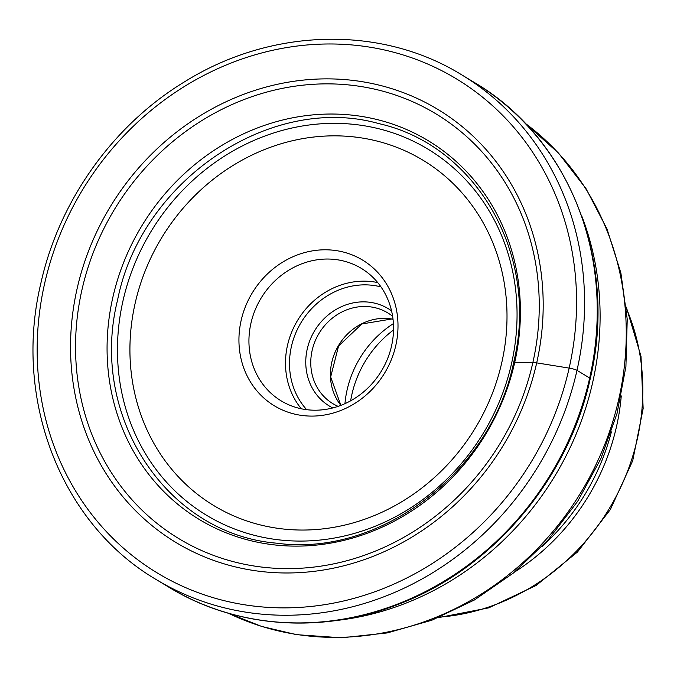 <?xml version="1.0" encoding="UTF-8"?>
<svg xmlns="http://www.w3.org/2000/svg" width="677" height="677" viewBox="0 0 677 677"><rect width="100%" height="100%" fill="white"/><g stroke="black" fill="none" stroke-linecap="round" stroke-linejoin="round"><path stroke-width="1.02" d="M81.917 289.984A248.264 225.551 121.2 0 1 361.4 86.588A248.264 225.551 121.2 0 1 532.875 362.508A248.264 225.551 121.2 0 1 253.384 565.896A248.264 225.551 121.2 0 1 81.917 289.984M395.817 345.38A85.167 77.373 121.2 0 1 299.945 415.162A85.167 77.373 121.2 0 1 241.122 320.509A85.167 77.373 121.2 0 1 336.994 250.727A85.167 77.373 121.2 0 1 395.817 345.38M581.543 215.472A288.791 262.371 121.2 0 1 336.401 620.496M393.523 329.97A102.202 92.851 -58.8 0 0 351.888 394.42A102.202 92.851 -58.8 0 0 350.644 400.818M393.405 323.614A98.326 89.33 -58.8 0 0 344.957 403.661M338.119 406.361A53.034 48.185 121.2 0 1 332.83 403.627A53.034 48.185 121.2 0 1 312.122 350.508A53.034 48.185 121.2 0 1 371.825 307.062A53.034 48.185 121.2 0 1 387.752 312.884A53.034 48.185 121.2 0 1 392.626 316.303M332.788 407.943A56.91 51.697 121.2 0 1 307.223 349.104A56.91 51.697 121.2 0 1 371.284 302.484A56.91 51.697 121.2 0 1 391.551 310.845M338.077 259.883A77.423 70.34 121.2 0 1 361.323 268.38A77.423 70.34 121.2 0 1 391.551 345.93A77.423 70.34 121.2 0 1 304.396 409.357A77.423 70.34 121.2 0 1 281.15 400.86A77.423 70.34 121.2 0 1 250.922 323.31A77.423 70.34 121.2 0 1 338.077 259.883M514.495 363.38A6.296 0.905 12.7 0 1 514.715 362.407L532.875 362.508A8.513 1.227 12.7 0 1 536.692 362.88L569.154 368.102A6.195 0.897 12.7 0 1 576.999 370.353L589.667 378.02A8.513 1.227 12.7 0 1 590.107 378.807M474.492 82.569A294.986 267.999 121.2 0 1 589.667 378.02A294.986 267.999 121.2 0 1 169.022 587.298L156.345 579.63A294.986 267.999 -58.8 0 0 576.999 370.353A294.986 267.999 -58.8 0 0 577.024 370.226A294.986 267.999 -58.8 0 0 461.816 74.902L474.492 82.569C569.687 138.269 618.008 262.448 590.242 378.646C568.578 478.631 493.499 567.631 400.445 603.486C323.318 634.467 236.087 628.451 169.022 587.298M44.555 283.858A288.791 262.371 -58.8 0 0 244.101 604.713A288.791 262.371 -58.8 0 0 569.154 368.102A288.791 262.371 -58.8 0 0 569.179 367.983A288.791 262.371 -58.8 0 0 369.642 47.136A288.791 262.371 -58.8 0 0 44.58 283.739A288.791 262.371 -58.8 0 0 44.555 283.858M536.692 362.88A253.046 229.901 121.2 0 1 251.819 570.203A253.046 229.901 121.2 0 1 77.043 288.961A253.046 229.901 121.2 0 1 361.916 81.646A253.046 229.901 121.2 0 1 536.692 362.88M112.754 297.762A221.294 201.044 -58.8 0 0 265.596 543.699A221.294 201.044 -58.8 0 0 514.723 362.407A221.294 201.044 -58.8 0 0 361.873 116.461A221.294 201.044 -58.8 0 0 112.754 297.762M362.491 138.074A201.881 183.416 -58.8 0 0 362.39 138.057A201.881 183.416 121.2 0 0 135.121 303.406A201.881 183.416 121.2 0 0 274.447 527.815A201.881 183.416 -58.8 0 0 274.549 527.832A201.881 183.416 -58.8 0 0 501.809 362.483A201.881 183.416 -58.8 0 0 362.491 138.074M363.913 125.71A213.94 194.367 -58.8 0 0 363.803 125.694A213.94 194.367 -58.8 0 0 122.969 300.91A213.94 194.367 -58.8 0 0 270.614 538.714A213.94 194.367 -58.8 0 0 270.724 538.731A213.94 194.367 -58.8 0 0 511.55 363.515A213.94 194.367 -58.8 0 0 363.913 125.71M525.09 123.214A287.454 261.153 121.2 0 1 599.094 457.914A287.454 261.153 121.2 0 1 295.375 634.247A287.454 261.153 121.2 0 1 295.257 634.231A287.454 261.153 121.2 0 1 228.496 613.277L261.61 626.428L296.475 634.662L341.673 637.81L387.261 632.927L431.943 620.183L474.459 599.957L513.623 572.86L548.353 539.662L577.676 501.302L600.778 458.854L617.018 413.512L625.92 366.536L627.232 319.239L620.877 272.958L607.015 228.995L586.011 188.621L558.432 153.002L525.073 123.189M542.006 546.542A214.042 194.46 -58.8 0 0 611.382 431.909M514.689 571.989A215.1 195.416 -58.8 0 0 621.258 395.91M626.453 308.585A215.1 195.416 121.2 0 1 439.737 617.102M393.024 319.231A53.034 48.185 -58.8 0 0 391.475 318.952A53.034 48.185 -58.8 0 0 391.374 318.935A53.034 48.185 -58.8 0 0 338.255 345.981A53.034 48.185 -58.8 0 0 340.895 405.354L330.655 376.987L338.568 346.006L361.814 323.961L391.661 319.019L393.024 319.265M380.99 286.913A74.326 67.531 -58.8 0 0 375.185 285.686A74.326 67.531 -58.8 0 0 375.075 285.669A74.326 67.531 121.2 0 0 299.488 325.307A74.326 67.531 121.2 0 0 306.689 409.687M377.707 282.58A77.423 70.34 -58.8 0 0 374.753 282.03A77.423 70.34 -58.8 0 0 374.643 282.004A77.423 70.34 -58.8 0 0 296.754 321.787A77.423 70.34 -58.8 0 0 301.324 408.79M461.816 74.902C381.151 24.956 271.206 27.74 184.813 81.655C113.127 125.017 58.967 200.993 40.755 283.722C12.99 399.946 61.294 524.023 156.345 579.63M117.637 299.776C88.492 415.712 166.449 534.314 276.969 543.208C379.822 557.306 491.468 472.377 513.598 362.66C539.874 256.27 477.209 145.58 378.908 123.629C271.071 92.994 141.214 180.2 117.637 299.776M626.318 307.13L641.001 356.28L643.15 408.578L632.699 460.758L610.332 509.586L577.447 552.051L536.066 585.512L488.735 607.861L438.391 617.652"/></g></svg>
